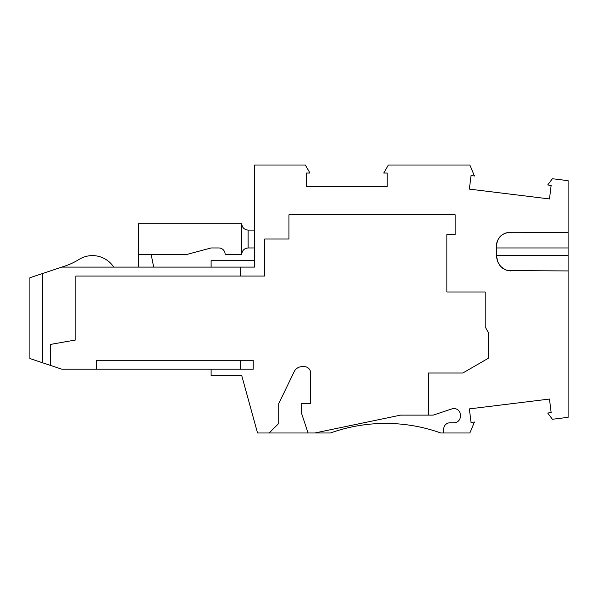 <?xml version="1.0" encoding="UTF-8"?>
<svg xmlns="http://www.w3.org/2000/svg" width="598" height="598" viewBox="0 0 598 598"><rect width="100%" height="100%" fill="white"/><g stroke="black" fill="none" stroke-linecap="round" stroke-linejoin="round"><path stroke-width="0.9" d="M211.109 369.183L211.109 375.566L241.734 375.566L257.529 432.989L330.417 432.989A163.979 163.979 0.3 0 1 440.816 432.989L469.826 432.989L474.483 422.016L471.037 422.442L469.37 408.89L549.48 399.053L551.147 412.605L547.693 413.024L552.395 419.265L568.1 417.337L568.1 232.644L507.889 232.742M240.456 360.25L240.456 369.183L253.223 369.183L253.223 360.25L96.256 360.25L96.256 369.183L240.456 369.183M568.1 232.644L568.1 180.663L552.395 178.735L547.693 184.976L551.147 185.395L549.48 198.947L469.37 189.11L471.037 175.558L474.483 175.984L469.826 165.011L388.379 165.011L383.737 173.046L387.212 173.046L387.212 186.703L306.497 186.703L306.497 173.046L309.973 173.046L305.331 165.011L254.494 165.011L254.494 267.097L61.803 267.097L65.167 265.975A63.807 63.807 -179.9 0 0 78.876 259.51A25.52 25.52 -179.9 0 1 113.747 267.097M254.494 230.088L248.118 230.088C244.246 229.707 242.123 227.576 241.734 223.712L241.734 254.337C242.123 250.465 244.246 248.342 248.118 247.953L254.494 247.953M241.734 223.712L138.37 223.712L138.37 267.097M241.734 254.337L225.147 254.337A6.384 6.384 0.1 0 0 218.763 247.953L211.109 247.953L187.294 254.337L138.37 254.337M61.803 267.097L29.9 277.734L29.9 358.553L61.803 369.183L96.256 369.183M42.66 273.48L42.66 362.807M50.314 365.356L50.314 344.441L75.841 339.941L75.841 276.029L264.705 276.029L264.705 239.021L288.954 239.021L288.954 214.779L455.168 214.779L455.168 234.558L446.87 234.558L446.87 291.981L485.15 291.981L485.15 326.904L488.342 332.428L488.342 358.269L462.8 373.017L428.362 373.017L428.362 415.124L433.214 415.124L451.953 408.875A6.384 6.384 0.1 0 1 460.355 414.93L460.355 416.402A6.384 6.384 0.1 0 1 453.972 422.786L450.062 422.786A6.384 6.384 0.1 0 0 443.679 429.162L443.679 432.989M269.167 432.989L278.743 423.421L278.743 403.643L294.171 371.687A8.933 8.933 -179.9 0 1 302.214 366.634L304.262 366.634A6.384 6.384 -179.9 0 1 310.646 373.017L310.646 403.643L301.713 403.643L301.713 413.853L308.09 432.989M314.795 432.989L400.6 415.124L428.362 415.124M568.1 270.924L507.889 270.625L505.228 269.735L500.698 266.484L497.693 261.782L496.639 256.303L496.639 247.953C495.092 239.776 502.866 231.12 511.365 232.644M507.627 232.772L505.654 233.16M505.512 233.198L502.552 234.536M500.915 235.784L500.339 236.337M499.965 236.733L498.097 239.477L496.96 242.818M496.931 242.975L496.639 247.266M496.684 257.439L497.244 260.489M499.793 265.43L502.783 268.315L507.179 270.446M509.967 270.909L510.677 270.924M254.494 260.713L211.109 260.713L211.109 267.097M153.686 267.097L151.13 254.337M240.456 267.097L240.456 276.029M248.118 247.953L248.118 230.088M496.639 247.953L568.1 247.953M496.639 255.615L568.1 255.615"/></g></svg>
